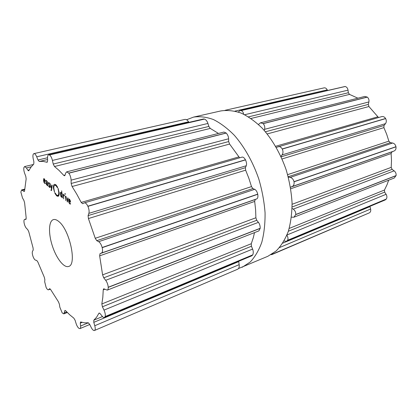 <?xml version="1.0" encoding="UTF-8"?>
<svg xmlns="http://www.w3.org/2000/svg" width="417" height="417" viewBox="0 0 417 417"><rect width="100%" height="100%" fill="white"/><g stroke="black" fill="none" stroke-linecap="round" stroke-linejoin="round"><path stroke-width="0.63" d="M267.87 256.283L276.137 250.982C281.084 245.957 285.113 239.483 288.241 231.555C290.732 222.902 292.004 213.316 292.062 202.803C291.374 191.971 289.429 181.046 286.229 170.032C280.61 153.779 272.186 139.195 262.173 128.139C255.293 121.472 248.256 116.447 241.057 113.064C233.942 110.677 227.176 109.973 220.765 110.948L193.535 117.104L186.607 119.752L193.535 117.104C199.785 116.181 206.415 117 213.431 119.549C220.541 123.13 227.531 128.4 234.406 135.369C244.43 146.904 252.968 162.077 258.775 178.929C262.111 190.34 264.206 201.63 265.066 212.8C265.186 223.627 264.091 233.463 261.787 242.313C258.848 250.398 254.99 256.966 250.226 262.012L242.209 267.271L250.226 262.012C254.99 256.966 258.848 250.398 261.787 242.313C264.091 233.463 265.186 223.627 265.066 212.8C264.206 201.63 262.111 190.34 258.775 178.929C252.968 162.077 244.43 146.904 234.406 135.369C227.531 128.4 220.541 123.13 213.431 119.549C206.415 117 199.785 116.181 193.535 117.104L220.765 110.948C227.176 109.973 233.942 110.677 241.057 113.064C248.256 116.447 255.293 121.472 262.173 128.139C272.186 139.195 280.61 153.779 286.229 170.032C289.429 181.046 291.374 191.971 292.062 202.803C292.004 213.316 290.732 222.902 288.241 231.555C285.113 239.483 281.084 245.957 276.137 250.982L267.87 256.283L238.529 268.527L267.87 256.283M270.982 254.73L369.264 212.889C370.557 212.201 371.005 210.913 370.619 209.032L369.931 206.342M284.034 241.042L286.547 241.25L385.204 199.952L386.304 199.045C387.179 197.627 387.101 196.042 386.085 194.291L384.646 192.107L384.464 190.032L387.07 184.632L388.67 180.201M291.436 217.168L293.975 217.189L394.268 178.017L396.077 175.578C396.317 173.66 395.676 172.08 394.148 170.845L392.116 169.385L391.209 167.379L391.5 160.535L391.13 153.534L392.022 151.804L394.065 151.011C395.597 150.271 396.233 148.874 395.983 146.82L395.962 146.706C395.467 144.673 394.352 143.443 392.606 143.021L390.348 142.656L388.858 141.149L386.679 134.264L383.895 127.628L384.047 125.475L385.496 123.646C386.528 122.129 386.575 120.445 385.642 118.595L385.579 118.496C384.552 116.906 383.27 116.275 381.737 116.609L276.278 147.373M378.547 117.531L368.909 106.523L368.31 104.412L368.894 101.936C369.243 99.976 368.717 98.37 367.32 97.114L364.755 96.447L260.495 122.817L258.441 124.464M357.88 98.188L349.519 94.398L348.341 92.746L348.028 90.155C347.679 88.164 346.736 86.95 345.187 86.501L240.088 110.536L238.284 112.053M327.46 90.343L327.23 89.869C326.422 88.341 325.364 87.679 324.056 87.878L225.071 110.307M345.099 86.486L240.088 110.536M241.089 110.562L241.172 110.583C242.517 111.125 243.335 112.329 243.632 114.201M367.236 97.052L263.101 123.578L260.495 122.817M263.101 123.578L263.184 123.656C264.633 125.303 265.097 127.195 264.571 129.338L264.274 130.432M385.579 118.496L282.231 148.942C281.011 147.029 279.599 146.278 277.983 146.701M282.231 148.942L282.293 149.062C283.289 151.376 283.2 153.336 282.022 154.936L280.896 156.37M288.298 177.121L290.107 177.423C292.004 177.809 293.307 179.227 294.027 181.676L294.053 181.807C294.35 184.293 293.662 185.893 291.999 186.607L290.472 187.197M369.264 212.889L271.91 254.558L272.838 253.562M292.077 208.354L293.229 209.141C294.981 210.408 295.841 212.19 295.799 214.479L293.975 217.189M286.547 241.25L287.61 240.291C288.34 238.633 288.038 236.898 286.714 235.089M58.99 221.677C69.847 230.247 77.124 265.009 68.586 266.453C63.9 268.126 56.305 258.253 52.328 245.842C48.268 233.452 48.627 221.005 53.402 219.613C55.008 219.154 56.874 219.842 58.99 221.677M20.85 192.034L22.508 197.992L23.858 200.306L24.619 202.855L26.177 217.919L25.911 219.389L24.608 219.436C23.936 219.764 23.769 220.953 24.118 223.006L24.144 223.137C24.634 225.43 25.401 227.161 26.438 228.328L27.777 229.673L28.804 231.883L33.089 248.026L33.209 250.122L32.526 251.243C32.062 252.238 32.198 253.88 32.922 256.168L32.964 256.299C33.787 258.54 34.658 259.833 35.575 260.182L36.727 260.432L37.874 262.043L44.301 277.248L44.864 279.692L44.687 281.772L46.151 287.542C47.038 289.195 47.825 289.951 48.502 289.81L49.649 288.684L50.66 289.565L58.469 301.851L59.428 304.342L59.824 307.152L62.201 312.927L63.837 313.881L64.979 310.42L65.636 310.738L69.754 314.835L73.845 318.161L75.117 320.334L76.102 323.535C76.926 326 77.927 327.632 79.105 328.44L79.991 328.591C80.538 328.315 80.742 327.46 80.601 326.026L80.283 323.159L80.575 321.95L84.63 322.852L88.201 322.774L89.624 324.233L91.135 327.335C92.345 329.665 93.45 330.723 94.445 330.509L94.503 330.483C95.368 329.915 95.462 328.33 94.774 325.734L93.783 322.346L93.825 320.173L96.551 317.269L98.876 313.329L99.131 313.058L100.21 313.693L102.066 316.086C102.989 317.248 103.786 317.712 104.464 317.483L105.152 316.555C105.564 314.877 105.183 312.724 104.005 310.102L102.415 306.792L101.842 303.951L102.822 297.316L103.244 289.82L103.682 288.783L107.258 290.123C107.946 289.81 108.269 288.898 108.227 287.381L108.222 287.24C108.024 284.675 107.174 282.361 105.689 280.302L103.739 277.821L102.592 274.855L99.658 255.85L100.023 253.666L101.508 253.036C102.598 252.358 102.822 250.57 102.191 247.672L102.149 247.505C101.326 244.581 100.163 242.637 98.662 241.678L96.76 240.682L95.243 238.284L88.425 218.555L88.091 215.605L88.868 213.353C89.374 211.45 89.061 209.115 87.919 206.363L87.851 206.207C86.684 203.798 85.527 202.678 84.375 202.85L82.66 203.715L81.195 202.412L76.723 194.077L72.084 186.508L71.161 183.48L71.099 180.154C70.947 177.491 70.192 175.171 68.831 173.196L66.684 171.84L65.714 173.003L65.01 175.265L64.572 175.792L63.754 175.369L59.058 170.407L54.476 166.503L53.22 164.043L52.427 160.43C51.734 157.636 50.749 155.817 49.477 154.968L48.643 154.79C47.898 155.035 47.528 156.026 47.543 157.767L47.616 160.936L46.876 162.265L42.915 161.348L39.276 161.483L37.978 159.987L36.712 156.808C35.784 154.613 34.856 153.55 33.933 153.623L33.704 153.711C32.865 154.358 32.693 155.984 33.183 158.59L33.907 161.989L33.741 164.152L31.139 166.956L28.69 170.871L27.85 170.225L26.412 167.942L24.634 166.565L23.941 167.441C23.566 168.953 23.8 170.907 24.645 173.305L25.797 176.355L26.151 178.914L24.587 190.767L24.238 191.549L21.601 189.933L20.85 192.034M69.775 203.538L68.841 201.036L70.567 202.229L70.186 200.327L68.935 198.956L68.57 200.713L68.961 202.714L69.79 203.965L70.645 203.991L70.431 203.538L69.775 203.538M65.969 196.407L67.45 201.995L68.034 198.075L67.742 197.84L67.278 201.312L65.969 196.407M65.276 193.743L64.953 193.488L65.318 194.358L65.276 193.743M65.401 195.948L65.73 200.582L65.401 195.948M64.004 195.172L64.489 195.912L64.036 194.786L63.368 194.885L63.066 194.061L63.655 198.888L63.551 195.203L64.317 195.083M61.461 197.147L62.128 197.079L62.425 197.882L61.674 190.85L61.878 193.655L60.679 192.263L60.392 194.061L60.846 196.266L61.461 197.147L62.357 196.897M58.026 188.317L59.172 192.696C59.282 194.838 58.912 196.058 58.052 196.36L56.702 195.907L54.888 193.358L55.206 193.749L55.096 192.894L56.639 195.057L57.775 195.437C58.5 195.182 58.818 194.15 58.724 192.331L58.026 188.317M55.904 185.591L54.804 185.231C54.064 185.487 53.746 186.535 53.85 188.375L54.544 192.331L53.412 188.015C53.287 185.846 53.663 184.606 54.538 184.298L55.836 184.721L57.676 187.275L57.353 186.884L57.463 187.749L55.904 185.591L56.53 185.424M51.056 190.47L51.39 190.605L51.583 190.225L52.198 185.268L51.927 185.049L51.557 188.458L50.275 183.715L51.484 188.917L50.952 190.387L51.562 190.329M49.409 187.275L49.967 187.504L50.212 186.686L48.549 183.464L48.695 182.907L49.863 183.772L48.549 182.464L48.315 183.272L49.972 186.493L49.821 187.051L48.44 185.883L49.409 187.275L50.212 187.061M46.209 184.272L47.819 185.919L47.257 181.577L46.058 180.436L46.026 181.145L46.6 181.082L47.371 183.204L46.094 182.484L46.402 184.22M44.65 182.98L43.775 180.634L45.302 181.676L44.927 179.868L43.832 178.622L43.535 180.342L43.921 182.239L44.671 183.397L45.417 183.365L45.213 182.943L44.65 182.98M188.885 122.374L188.552 121.821C187.494 120.101 186.305 119.293 184.986 119.392L33.933 153.623M218.472 133.445L210.288 128.426L208.844 126.445L207.937 123.458C207.233 121.269 206.092 119.809 204.497 119.074L203.506 118.996L48.643 154.79M239.634 157.819L229.611 144.058L228.662 141.572L228.62 138.783C228.547 136.703 227.755 134.8 226.249 133.07L223.934 132.064L66.684 171.84M107.258 290.123L258.874 230.903L260.192 228.292C260.234 225.889 259.64 223.908 258.415 222.35L256.726 220.296L255.887 217.773L255.611 209.73L254.683 201.432L255.209 199.529L256.716 198.909C257.81 198.388 258.154 196.84 257.758 194.27L257.727 194.129C257.023 191.544 256.002 189.943 254.662 189.318L252.853 188.562L251.498 186.592L248.85 178.262L245.639 170.172L245.405 167.697L246.249 165.757C246.838 164.272 246.588 162.322 245.504 159.909L245.441 159.784C244.253 157.746 243.111 156.86 242.022 157.126L84.375 202.85M237.768 269.168L94.503 330.483L237.768 269.168C238.977 268.381 239.441 266.875 239.16 264.649L238.691 261.287M104.464 317.483L251.842 255.783L252.712 254.943L105.126 316.639M254.5 232.608L253.327 237.648L251.284 243.716L251.435 246.238L252.603 249.09C253.437 251.211 253.489 253.135 252.759 254.86L252.712 254.943M69.18 200.937L68.841 201.036M67.491 201.698L67.189 201.781M67.559 201.234L67.278 201.312M65.292 194.014L64.995 194.098M63.947 194.723L63.368 194.885M58.364 188.943L58.099 189.016M58.38 188.984L58.01 189.083M55.513 193.665L55.206 193.749M58.594 195.208L58.896 195.458M55.748 184.653L55.623 185.012M51.75 188.849L51.484 188.917M51.583 190.215L50.952 190.387M46.428 180.556L45.828 180.707M44.103 180.545L43.775 180.634M70.52 201.771L68.81 200.64L69.086 199.451L70.139 200.885L70.285 201.838M61.789 193.952L61.794 196.871L60.861 195.682L60.663 193.04L61.179 192.889L61.789 193.952L62.133 193.858M47.032 182.927L46.704 183.016L47.402 183.584L47.277 185.002L46.204 183.449L46.35 182.86L47.032 182.927M45.255 181.265L43.743 180.253L43.973 179.086L44.9 180.405L45.052 181.317M327.23 89.869L234.969 111.125M345.187 86.501L241.172 110.583M348.028 90.155L244.69 114.722M348.341 92.746L248.506 116.864M349.519 94.398L250.982 118.48M367.32 97.114L263.184 123.656M368.894 101.936L264.571 129.338M368.31 104.412L265.441 131.782M368.909 106.523L267.208 133.925M377.677 116.849L275.653 146.289M385.642 118.595L282.293 149.062M385.496 123.646L282.022 154.936M384.047 125.475L281.105 156.828M383.895 127.628L282.054 158.966M388.858 141.149L287.626 174.64M390.348 142.656L288.204 176.761M392.606 143.021L290.107 177.423M395.962 146.706L294.027 181.676M395.983 146.82L294.053 181.807M370.619 209.032L279.442 247.604M394.065 151.011L291.999 186.607M369.983 206.597L282.752 243.153M392.022 151.804L290.477 187.228M391.13 153.534L290.732 188.776M391.209 167.379L292.098 204.288M392.116 169.385L292.103 206.994M394.148 170.845L293.229 209.141M386.246 199.118L287.558 240.374M396.077 175.578L295.799 214.479M386.304 199.045L287.61 240.291M396.056 175.687L295.789 214.599M386.085 194.291L286.964 234.985M384.646 192.107L288.345 231.237M384.464 190.032L289.205 228.427M24.655 189.678L22.471 190.246M24.509 191.221L23.832 191.398M26.182 218.998L24.754 219.415M31.275 166.784L26.412 167.942M29.336 169.865L27.85 170.225M188.552 121.821L36.712 156.808M47.543 157.751L37.978 159.987M47.585 159.523L39.276 161.483M47.335 162.156L46.876 162.265M204.413 119.048L49.404 154.931M204.497 119.074L49.477 154.968M50.316 289.064L48.737 289.643M207.937 123.458L52.427 160.43M208.844 126.445L53.22 164.043M210.288 128.426L54.476 166.503M65.083 175.025L63.754 175.369M226.165 132.992L68.753 173.091M226.249 133.07L68.831 173.196M66.762 311.932L64.411 312.865M228.62 138.783L71.099 180.154M65.485 310.592L64.708 310.9M228.662 141.572L71.161 183.48M229.611 144.058L72.084 186.508M238.805 156.922L81.195 202.412M245.441 159.784L87.851 206.207M245.504 159.909L87.919 206.363M88.378 322.784L80.601 326.026M246.249 165.757L88.868 213.353M82.175 322.372L80.283 323.159M245.405 167.697L88.091 215.605M245.639 170.172L88.425 218.555M251.498 186.592L95.243 238.284M252.853 188.562L96.76 240.682M254.662 189.318L98.662 241.678M257.727 194.129L102.149 247.505M257.758 194.27L102.191 247.672M239.16 264.649L94.774 325.734M256.716 198.909L101.508 253.036M238.722 261.605L93.783 322.346M255.209 199.529L100.023 253.666M102.473 316.571L93.825 320.173M254.683 201.432L99.658 255.85M99.496 313.073L98.876 313.329M255.887 217.773L102.592 274.855M256.726 220.296L103.739 277.821M258.415 222.35L105.689 280.302M260.192 228.292L108.222 287.24M252.759 254.86L105.152 316.555M260.182 228.412L108.227 287.381M252.603 249.09L104.005 310.102M251.435 246.238L102.415 306.792M251.284 243.716L101.842 303.951M104.813 289.21L103.244 289.82M69.238 199.013L68.711 199.159M70.536 203.751L69.79 203.965M60.846 192.273L60.554 192.352M60.694 192.946L60.371 193.035M59.125 192.221L58.724 192.331M58.75 195.344L56.702 195.907M53.824 187.905L53.412 188.015M51.625 189.886L51.343 189.959M49.357 182.985L49.055 183.063M49.409 184.924L49.097 185.007M49.748 185.31L49.477 185.377M47.741 185.002L46.902 185.221M46.907 180.999L46.6 181.082M44.139 178.705L43.618 178.836M45.344 183.219L44.671 183.397M69.743 199.482L69.436 199.571M61.471 192.805L61.179 192.889M62.326 196.506L61.982 196.6M47.726 184.83L47.397 184.913M44.541 179.112L44.259 179.185M21.601 189.933L24.692 189.13M24.608 219.436L26.188 218.977M24.634 166.565L33.344 164.501M48.502 289.81L50.368 289.122M63.837 313.881L67.319 312.5M79.991 328.591L89.754 324.499M64.187 194.932L63.707 195.062M59.016 195.093L57.775 195.437M56.045 184.903L54.804 185.231M51.604 190.043L51.239 190.142M49.175 182.787L48.695 182.907M50.217 186.946L49.821 187.051M69.592 199.305L69.086 199.451M61.33 192.633L60.856 192.763M62.341 196.72L61.794 196.871M46.803 182.74L46.35 182.86M47.731 184.882L47.277 185.002M44.426 178.966L43.973 179.086"/></g></svg>
